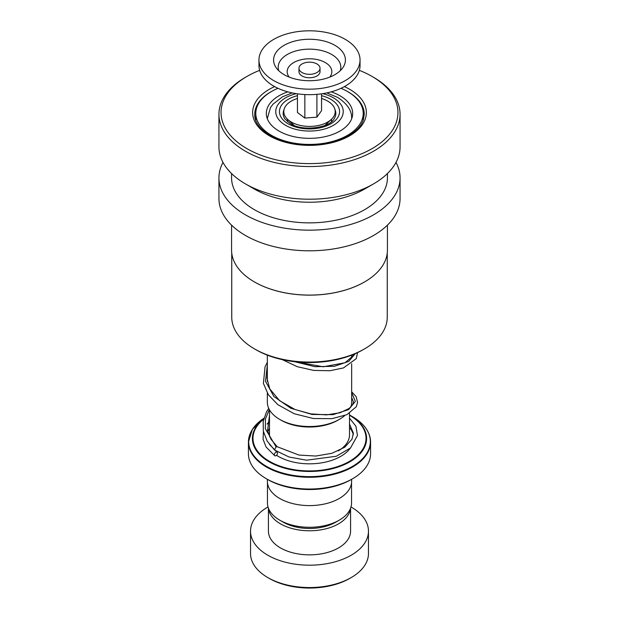 <?xml version="1.0" encoding="UTF-8"?>
<svg xmlns="http://www.w3.org/2000/svg" width="619" height="619" viewBox="0 0 619 619"><rect width="100%" height="100%" fill="white"/><g stroke="black" fill="none" stroke-linecap="round" stroke-linejoin="round"><path stroke-width="0.93" d="M351.538 482.82L351.538 503.015A42.038 24.273 180 0 1 339.227 520.177L335.707 522.204A37.063 21.402 180 0 1 283.293 522.204L279.773 520.177A42.038 24.273 180 0 1 267.462 503.015L267.462 482.82M339.227 520.177A42.038 24.273 180 0 1 279.773 520.177L283.293 522.204M287.587 121.75A22.114 12.767 180 0 1 287.386 120.032A22.114 12.767 180 0 1 287.44 119.181M287.781 119.498A22.114 12.767 0 0 0 287.448 120.96M292.238 124.628A17.905 10.337 180 0 1 291.75 123.235M339.313 419.388L337.819 420.255A40.049 23.127 180 0 1 281.181 420.255L279.687 419.388A42.162 24.342 0 0 0 339.313 419.388A42.162 24.342 0 0 0 344.597 415.666M350.795 407.07A42.162 24.342 0 0 0 351.662 402.18L351.662 363.724M263.756 418.754A57.11 32.969 180 0 0 269.118 461.805A57.11 32.969 180 0 0 349.882 461.805A57.11 32.969 180 0 0 349.882 415.179L349.511 414.97A57.11 32.969 180 0 1 349.882 415.179L352.513 416.695A60.824 35.121 0 0 1 352.513 466.362A60.824 35.121 0 0 1 266.487 466.362A60.824 35.121 0 0 1 263.88 418.297L252.444 429.276L248.428 442.012A61.072 35.26 180 0 1 251.221 431.466M352.683 478.704L351.197 479.563A58.967 34.045 180 0 1 267.803 479.563L266.317 478.704A61.072 35.26 0 0 0 352.683 478.704A61.072 35.26 0 0 0 370.572 453.766L370.572 442.012A61.072 35.26 180 0 1 332.875 474.595A61.072 35.26 180 0 1 266.317 466.95A61.072 35.26 180 0 1 248.428 442.012L248.428 453.766A61.072 35.26 0 0 0 266.317 478.704L267.803 479.563M351.623 479.315L351.623 481.28A42.123 24.319 180 0 1 325.617 503.75A42.123 24.319 180 0 1 279.718 498.473A42.123 24.319 180 0 1 267.377 481.28L267.377 479.315M267.338 393.189L267.338 402.18A42.162 24.342 0 0 0 279.687 419.388L281.181 420.255M331.56 119.181A22.114 12.767 180 0 1 331.614 120.032A22.114 12.767 180 0 1 331.413 121.75M327.25 123.235A17.905 10.337 180 0 1 326.762 124.628M331.552 120.96A22.114 12.767 0 0 0 331.219 119.498M351.197 577.573L349.712 578.432A56.863 32.83 180 0 1 269.296 578.432L267.803 577.573A58.967 34.045 0 0 0 351.197 577.573A58.967 34.045 0 0 0 368.467 553.502L368.467 531.148A58.967 34.045 0 0 0 351.197 507.077A58.967 34.045 0 0 0 350.981 506.946M268.491 508.354A41.071 23.708 0 0 0 280.461 523.836A41.071 23.708 0 0 0 324.186 529.214A41.071 23.708 0 0 0 350.509 508.354M268.429 508.199L268.429 531.148A41.071 23.708 0 0 0 280.461 547.916A41.071 23.708 0 0 0 325.215 553.053A41.071 23.708 0 0 0 350.571 531.148L350.571 508.199M268.019 506.946A58.967 34.045 0 0 0 250.533 531.148A58.967 34.045 0 0 0 267.803 555.22A58.967 34.045 0 0 0 332.063 562.601A58.967 34.045 0 0 0 368.467 531.148M250.533 531.148L250.533 553.502A58.967 34.045 0 0 0 267.803 577.573L269.288 578.432A56.863 32.83 180 0 1 269.288 578.432M387.254 253.063L387.254 317.168A77.754 44.893 180 0 1 385.885 325.563A77.754 44.893 180 0 1 364.483 348.907A77.754 44.893 180 0 1 254.517 348.907A77.754 44.893 180 0 1 231.746 317.168L231.746 253.063M387.424 225.154L387.424 250.099A77.924 44.986 180 0 1 386.047 258.518A77.924 44.986 180 0 1 364.599 281.916A77.924 44.986 180 0 1 254.401 281.916A77.924 44.986 180 0 1 231.576 250.099L231.576 225.154M395.998 162.402A90.56 52.282 180 0 1 400.06 177.885A90.56 52.282 180 0 1 398.458 187.658A90.56 52.282 180 0 1 300.996 229.935A90.56 52.282 180 0 1 218.94 177.885A90.56 52.282 180 0 1 220.542 168.105A90.56 52.282 180 0 1 223.002 162.402M400.06 177.885L400.06 198.513A90.56 52.282 180 0 1 398.458 208.293A90.56 52.282 180 0 1 300.996 250.571A90.56 52.282 180 0 1 218.94 198.513L218.94 177.885M387.424 173.568L387.424 177.885A77.924 44.986 180 0 1 386.047 186.296A77.924 44.986 180 0 1 302.18 222.67A77.924 44.986 180 0 1 231.576 177.885L231.576 173.568M359.337 70.349A88.455 51.068 180 0 1 372.042 76.431L373.536 77.29A90.56 52.282 180 0 1 400.06 114.26L400.06 146.927A90.56 52.282 180 0 1 398.458 156.708A90.56 52.282 180 0 1 373.536 183.897A90.56 52.282 180 0 1 245.464 183.897A90.56 52.282 180 0 1 218.94 146.927L218.94 114.26A90.56 52.282 180 0 1 220.542 104.479A90.56 52.282 180 0 1 245.464 77.29L246.958 76.431A88.455 51.068 180 0 1 259.663 70.349M400.06 114.26A90.56 52.282 180 0 1 398.458 124.04A90.56 52.282 180 0 1 300.996 166.31A90.56 52.282 180 0 1 218.94 114.26M372.042 76.431A88.455 51.068 180 0 1 396.392 122.09A88.455 51.068 180 0 1 292.957 162.704A88.455 51.068 180 0 1 222.608 102.986A88.455 51.068 180 0 1 246.958 76.431M373.536 183.897L364.599 189.058A77.924 44.986 180 0 1 254.401 189.058L245.464 183.897M364.537 281.947A77.754 44.893 180 0 1 364.483 281.985A77.754 44.893 180 0 1 254.517 281.985A77.754 44.893 180 0 1 254.463 281.947M364.483 348.907L362.989 349.766A75.65 43.678 180 0 1 256.011 349.766L254.517 348.907M287.827 91.86A43.175 24.922 0 0 0 266.325 113.416A43.175 24.922 0 0 0 323.83 136.931A43.175 24.922 0 0 0 352.675 113.416A43.175 24.922 0 0 0 331.173 91.86M277.985 88.308A53.706 31.004 0 0 0 255.794 113.416A53.706 31.004 0 0 0 327.327 142.664A53.706 31.004 0 0 0 363.206 113.416A53.706 31.004 0 0 0 341.015 88.308M349.511 418.142L355.917 426.236L357.465 435.505L350.54 447.939L336.341 456.249L306.552 460.203L289.034 457L274.503 449.982L276.066 446.794L277.304 446.841M275.904 455.7A2.105 1.3 123.8 0 0 277.351 453.99A2.105 1.3 123.8 0 0 277.126 452.265A2.105 1.3 123.8 0 0 275.904 452.265A2.105 1.3 123.8 0 0 274.457 453.975A2.105 1.3 123.8 0 0 274.681 455.692A2.105 1.3 123.8 0 0 275.904 455.7M305.477 73.862A10.531 6.082 0 0 0 320.031 68.245A10.531 6.082 0 0 0 313.524 62.627A10.531 6.082 0 0 0 298.969 68.245A10.531 6.082 0 0 0 305.477 73.862M298.969 68.245L298.969 71.68A10.531 6.082 0 0 0 305.477 77.298A10.531 6.082 0 0 0 320.031 71.68L320.031 68.245M258.959 59.989L258.959 65.49A50.541 29.178 0 0 0 290.179 92.455A50.541 29.178 0 0 0 360.041 65.49L360.041 59.989A50.541 29.178 0 0 0 328.821 33.024A50.541 29.178 0 0 0 258.959 59.989A50.541 29.178 0 0 0 290.179 86.954A50.541 29.178 0 0 0 360.041 59.989M323.234 40.831A35.917 20.737 0 0 0 284.307 45.21A35.917 20.737 0 0 0 276.089 67.603A35.917 20.737 0 0 0 295.766 79.155A35.917 20.737 0 0 0 342.911 67.603A35.917 20.737 0 0 0 323.234 40.831M297.445 93.833L297.445 112.496L304.85 118.067L316.905 117.146L321.555 110.654L321.555 93.833M316.905 117.146L316.905 94.359M304.85 118.067L304.85 94.552M321.555 98.475A25.696 14.833 180 0 1 331.397 119.335A25.696 14.833 180 0 1 312.866 126.284A25.696 14.833 180 0 1 287.603 119.335A25.696 14.833 180 0 1 297.445 98.475M334.949 109.54A26.323 15.196 180 0 1 333.974 119.026C329.354 127.932 302.451 131.708 290.35 123.638L285.026 119.026A26.323 15.196 180 0 1 284.051 109.54M321.555 95.674A30.06 17.355 180 0 1 330.755 99.303A30.06 17.355 180 0 1 330.755 123.846A30.06 17.355 180 0 1 288.245 123.846A30.06 17.355 180 0 1 297.445 95.674M349.511 413.299L349.511 434.855A40.011 23.104 180 0 1 338.299 450.887M296.284 93.655A33.736 19.475 0 0 0 285.645 125.348A33.736 19.475 0 0 0 333.355 125.348A33.736 19.475 0 0 0 333.355 97.802A33.736 19.475 0 0 0 322.716 93.655M269.621 436.743A40.011 23.104 180 0 1 269.489 434.855L269.489 409.848M350.277 448.179A44.228 25.534 180 0 1 278.225 456.35A44.228 25.534 180 0 1 276.492 455.29M367.779 431.466A61.072 35.26 180 0 1 370.572 442.012C370.294 432.101 364.274 423.667 352.513 416.695L349.882 415.179M263.64 419.225A56.515 32.629 0 0 0 269.536 461.364A56.515 32.629 0 0 0 349.433 461.379A56.515 32.629 0 0 0 349.511 415.248M349.511 427.42A44.228 25.534 180 0 1 353.302 434.778M347.104 91.279A54.758 31.615 180 0 1 364.258 114.26L363.361 119.738C359.484 133.642 334.786 145.62 308.533 144.978C279.123 145.194 253.682 129.588 254.742 114.26A54.758 31.615 180 0 1 255.709 108.348A54.758 31.615 180 0 1 271.896 91.279M344.381 86.614A56.863 32.83 180 0 1 365.357 118.678A56.863 32.83 180 0 1 298.861 144.792A56.863 32.83 180 0 1 253.643 106.398A56.863 32.83 180 0 1 274.619 86.614M276.066 446.794L265.342 428.735L265.458 418.962L269.304 409.515M351.662 392.717L355.36 401.383L348.629 409.608L333.022 414.645L312.138 414.467L290.806 408.246L273.954 396.578L265.481 381.281L267.338 365.04M355.275 353.658L348.752 361.388L334.314 366.301L314.924 366.672L294.559 361.697M340.218 70.736A31.314 18.075 0 0 0 321.47 50.526A31.314 18.075 0 0 0 289.646 53.257A31.314 18.075 0 0 0 278.782 70.736M329.765 77.112A22.338 12.898 0 0 0 318.042 59.764A22.338 12.898 0 0 0 293.375 62.759A22.338 12.898 0 0 0 289.235 77.112M351.662 355.151L351.662 357.975M351.662 118.453C351.925 110.654 347.228 103.636 337.564 97.384L326.809 92.912M292.191 92.912L282.527 96.781L273.01 104.17L270.503 107.574L267.338 118.453M267.338 355.151L267.338 381.536M255.794 113.416L255.794 120.194M363.206 113.416L363.206 120.194M277.242 446.771L270.975 439.25L267.547 430.762L269.489 415.334M351.662 397.514L353.372 401.808L352.815 404.277L349.356 408.331L340.048 412.757L326.577 414.877L310.854 413.887L295.07 409.538L279.61 400.686L269.752 388.84L267.044 378.511L267.338 373.946M353.31 354.494L352.876 355.987L345.038 362.749L323.188 366.796L296.377 361.898M277.165 446.717L298.9 455.058L315.86 456.041L331.954 453.278L344.698 447.258L351.987 439.227L353.364 433.099L349.511 424.061M269.489 428.077L267.772 431.737M269.389 444.349L277.126 452.265M269.489 421.276L267.099 424.092M263.415 431.621L263.075 439.335L266.077 447.003L274.681 455.692M274.503 449.982L267.145 441.061L263.338 431.211L263.191 421.407L266.503 411.906L268.716 408.347M351.662 391.765L356.204 396.725L357.565 402.458L356.289 406.753L346.911 414.676L331.946 418.668L313.407 418.521L294.304 413.771L277.815 404.648L268.367 394.775L263.4 383.362L265.056 366.773L267.338 362.293M357.527 352.629L356.281 358.625L343.468 367.934L329.811 370.742L313.74 370.417L297.228 366.68L282.279 359.631M324.921 125.425L331.397 119.335M294.079 125.425L287.603 119.335"/></g></svg>
